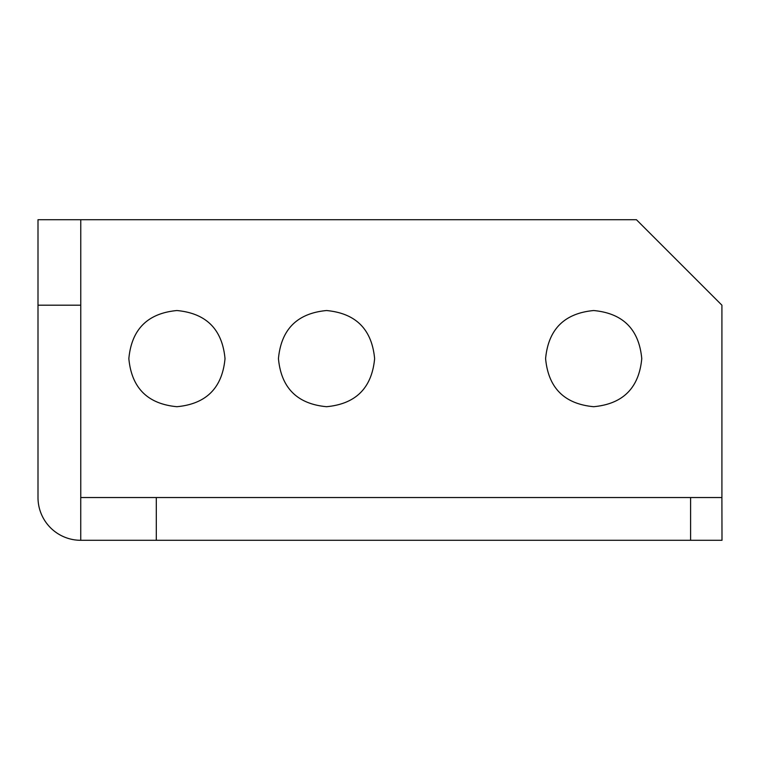 <?xml version="1.0" encoding="UTF-8"?>
<svg xmlns="http://www.w3.org/2000/svg" width="760" height="760" viewBox="0 0 760 760"><rect width="100%" height="100%" fill="white"/><g stroke="black" fill="none" stroke-linecap="round" stroke-linejoin="round"><path stroke-width="1.14" d="M690.593 497.534L80.74 497.534L80.74 540.293A42.759 42.759 0 0 1 38 497.534L38 305.188L80.76 305.188L80.76 219.707L636.424 219.707L721.914 305.188L721.914 497.534L690.593 497.534L690.593 540.293L722 540.293L721.895 497.534M374.623 358.625C371.868 387.933 355.841 403.959 326.534 406.704C297.226 403.959 281.2 387.933 278.445 358.625C281.2 329.317 297.226 313.281 326.534 310.536C355.841 313.281 371.868 329.317 374.623 358.625M641.763 358.625C639.017 387.933 622.991 403.959 593.683 406.704C564.376 403.959 548.35 387.933 545.594 358.625C548.35 329.317 564.376 313.281 593.683 310.536C622.991 313.281 639.017 329.317 641.763 358.625M225.017 358.625C222.271 387.933 206.245 403.959 176.928 406.704C147.62 403.959 131.594 387.933 128.849 358.625C131.594 329.317 147.62 313.281 176.928 310.536C206.245 313.281 222.271 329.317 225.017 358.625M156.303 497.534L156.303 540.293L690.593 540.293M80.74 540.293A42.759 42.759 0 0 0 80.76 540.293L156.303 540.293M80.76 497.534L80.76 305.188M80.76 219.707L38 219.707L38 305.188"/></g></svg>
